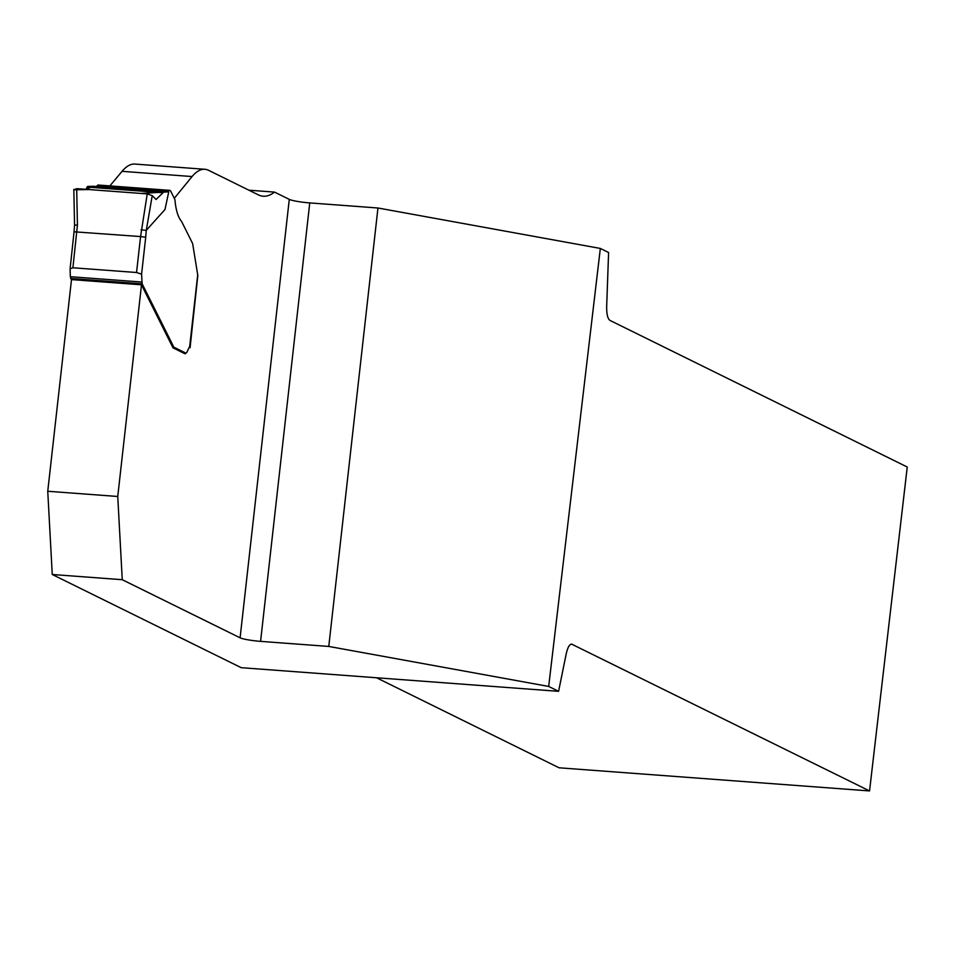 <?xml version="1.0" encoding="UTF-8"?>
<svg xmlns="http://www.w3.org/2000/svg" width="955" height="955" viewBox="0 0 955 955"><rect width="100%" height="100%" fill="white"/><g stroke="black" fill="none" stroke-linecap="round" stroke-linejoin="round"><path stroke-width="1.43" d="M174.288 198.306L192.062 176.544A103.068 31.348 94.3 0 1 204.883 169.286A103.068 31.348 94.3 0 1 208.644 170.336L258.339 194.856A133.987 40.755 94.3 0 0 263.222 196.217A133.987 40.755 94.3 0 0 274.527 192.098L289.281 199.368A16.486 1.91 -173.6 0 0 309.754 202.914L377.953 207.999L328.771 646.44L260.584 641.366A16.486 1.91 6.4 0 1 240.099 637.821L122.252 579.709L52.25 574.492L241.221 667.688L558.591 691.325L566.172 654.056C567.604 647.621 569.419 644.303 571.627 644.124L869.551 790.931L907.25 467.019L609.935 320.391C607.643 318.731 606.556 313.944 606.688 306.03L608.598 252.514L600.337 248.443L548.683 686.442L558.591 691.325M377.953 207.999L600.337 248.443M274.527 192.098L248.897 190.188M548.683 686.442L328.771 646.44M197.649 277.141L190.093 347.704L189.496 347.405A5.157 1.564 -85.7 0 0 189.305 347.357L189.221 347.345M186.01 353.028A6.184 1.886 -85.7 0 1 185.031 353.744A6.184 1.886 -85.7 0 1 184.804 353.684L173.189 347.954A3.092 0.943 -85.7 0 1 172.903 347.62L141.495 284.817L117.752 496.481L122.252 579.709M141.495 284.817L71.494 279.6L47.75 491.264L52.25 574.492M204.883 169.286L134.882 164.069A103.068 31.348 94.3 0 0 122.061 171.327L109.885 185.903M117.752 496.481L47.75 491.264M869.551 790.931L559.069 767.796L376.521 677.764M189.759 346.665L189.639 346.832A5.157 1.564 94.3 0 0 189.054 347.668L187.073 351.822A6.184 1.886 -85.7 0 1 185.819 353.04A6.184 1.886 -85.7 0 1 185.592 352.98L173.989 347.25A3.092 0.943 -85.7 0 1 173.703 346.916L142.128 283.802L141.579 274.169L136.541 272.509L140.576 236.565L145.721 237.21L141.579 274.169M189.639 346.832L197.709 274.825L192.719 244.062A2.889 0.883 94.3 0 0 192.48 243.25L181.641 221.56C178.215 217.477 176.03 210.673 175.063 201.135A3.402 1.039 94.3 0 0 174.705 199.129L170.802 191.346A8.249 2.507 94.3 0 0 169.739 190.355A8.249 2.507 94.3 0 0 168.426 191.334A6.184 1.886 -85.7 0 1 168.068 191.788L168.701 192.074L164.988 209.515L146.234 230.394L145.721 237.21M70.097 268.844L74.06 231.79L140.576 236.565L147.225 193.901L76.675 188.648L77.439 225.058L72.902 267.77L70.097 268.844L70.336 276.711L71.446 280.042M96.527 186.488L96.598 186.464A6.184 1.886 94.3 0 0 96.956 186.01A8.249 2.507 -85.7 0 1 98.269 185.031L169.739 190.355M147.225 193.901L152.227 195.62L156.083 199.488L163.651 192.086L168.08 191.848L93.22 186.261L87.669 186.428L85.89 189.329L93.22 186.261M93.495 186.273L168.152 191.836M72.902 267.77L136.541 272.509M197.709 274.825L197.566 276.174M76.675 188.648L74.072 189.794L88.994 189.556L141.006 193.435L168.331 191.86M163.651 192.086L87.669 186.428M77.439 225.058L74.753 225.07M141.077 229.797L146.234 230.394M309.754 202.914L260.584 641.366M240.099 637.821L289.281 199.368M572.236 644.291L571.006 644.195M192.062 176.544L122.061 171.327M152.227 195.62L146.282 230.358M70.658 278.478L142.128 283.802M70.336 276.711L141.806 282.035M172.509 346.832L173.703 346.916M172.676 347.154L173.989 347.25M182.978 352.789L185.592 352.98M168.426 191.334L96.956 186.01M163.007 192.743L87.024 187.085M185.819 353.04L183.085 352.837M168.223 191.824L93.399 186.249M189.842 346.749L197.864 275.267M74.562 225.07L73.822 189.341M74.06 231.814L74.562 225.01"/></g></svg>

